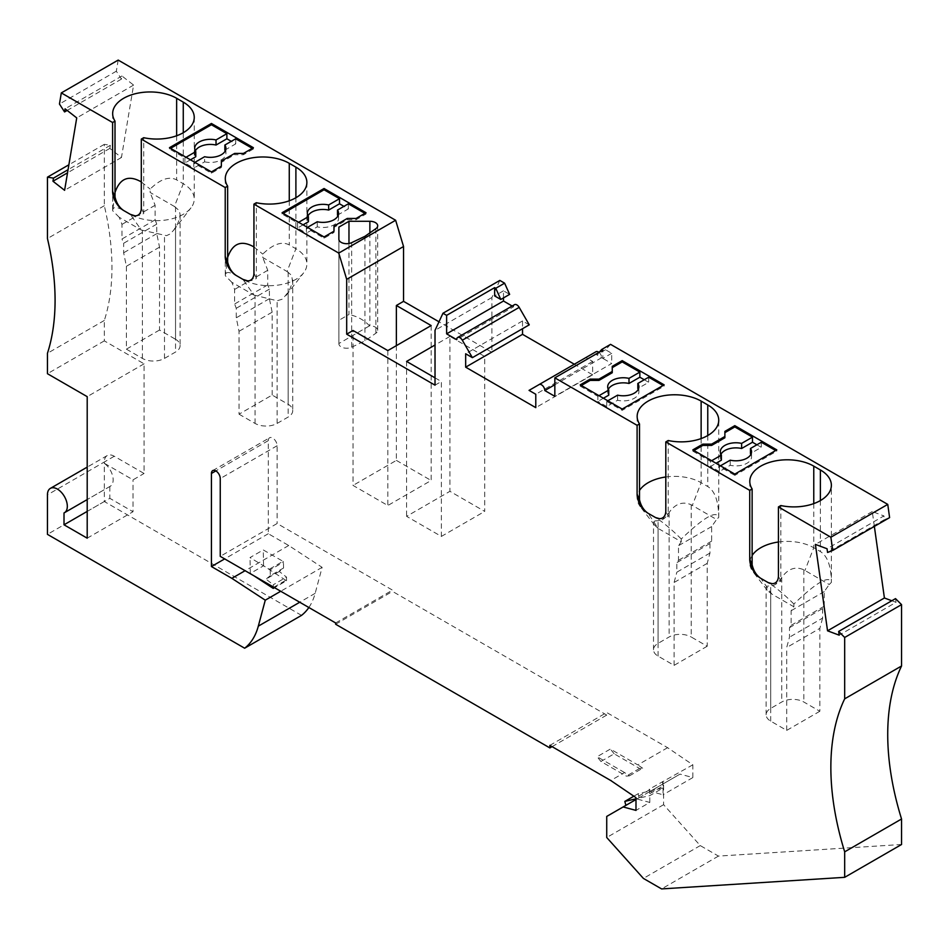 <?xml version="1.0" encoding="UTF-8"?>
<svg xmlns="http://www.w3.org/2000/svg" width="949" height="949" viewBox="0 0 949 949"><rect width="100%" height="100%" fill="white"/><g stroke="black" fill="none" stroke-linecap="round" stroke-linejoin="round"><path stroke-width="0.71" stroke-dasharray="4.75 3.56" d="M431.154 325.566L431.154 480.479L387.821 505.509L353.04 485.425L353.04 330.501M387.821 350.584L387.821 505.509M901.55 844.503L718.452 856.093L700.267 845.595L663.6 804.681L663.6 783.601L680.006 774.123L650.195 791.336L663.043 794.776L663.043 787.99L649.792 795.63L635.984 798.821M552.069 746.638L606.731 715.083L606.731 712.533L667.61 747.693L692.853 764.811L692.853 777.563L680.006 774.123M606.731 715.083L392.506 591.405L392.506 590.136L277.12 523.516L220.251 556.351M308.864 607.502A93.69 54.093 -120 0 0 315.163 593.327L322.126 567.348L288.721 545.509L268.294 533.718L268.294 440.633A6.252 3.606 60 0 1 269.587 437.774A6.252 3.606 60 0 1 274.391 439.446A6.252 3.606 60 0 1 277.12 445.733L277.12 523.516M301.521 615.379L104.319 501.523L104.319 461.997L47.45 494.832M118.186 60.084L116.324 71.199L121.436 79.099L121.958 75.991L133.595 85.078L121.46 157.487L109.835 148.4L110.357 145.292L104.319 144.343L104.319 205.719A234.237 135.233 60 0 1 104.319 320.465L104.319 340.869L144.07 363.823L144.07 473.468L114.26 456.255A14.057 8.114 -120 0 0 107.225 455.567A14.057 8.114 -120 0 0 104.319 461.997M499.826 280.418L491.89 297.512L491.89 352.34L438.996 321.806M503.48 297.915L503.48 290.821L509.637 294.368M512.152 306.029L513.528 306.824L456.659 339.647M514.5 304.676A4.686 2.705 -120 0 0 513.528 306.824M529.257 324.831L522.531 320.94L522.531 328.71M595.996 351.723L585.924 357.548L592.651 361.427L592.651 374.808L574.335 364.238M598.938 352.376A4.686 2.705 60 0 1 601.654 357.702L611.702 363.503L554.833 396.326M610.575 344.357L605.557 349.754L611.702 353.301L611.702 363.503M889.604 517.608L884.432 519.625L883.91 515.912L827.042 548.747M874.361 526.41L872.273 511.558L883.91 515.912M891.811 600.753L896.034 602.33L839.177 635.166M895.512 598.617L896.034 602.33M549.862 745.368L606.731 712.533M335.649 622.971L392.506 590.136M335.649 624.24L392.506 591.405M269.741 568.973L282.992 561.333L263.253 549.934L250.002 557.585L270.18 569.815L283.431 562.176L282.992 561.333M268.294 533.718L224.676 558.902M288.721 545.509L245.103 570.693M322.126 567.348L280.726 591.251M254 575.829L250.322 573.433L263.573 565.782L286.503 580.764L274.522 587.68M104.319 501.523L47.45 534.358M64.01 512.946L109.835 486.493A14.057 8.114 -120 0 0 110.238 486.279A14.057 8.114 -120 0 0 112.397 475.022A14.057 8.114 -120 0 0 103.216 462.637L133.026 479.85L144.07 473.468M273.265 586.945L273.265 584.762L286.515 577.111L286.515 579.91A62.468 36.062 -120 0 1 286.503 580.764M270.18 569.815L270.311 575.663L283.561 568.012L279.267 571.452L286.515 577.111M263.573 565.782L263.253 549.934M283.561 568.012L283.431 562.176M279.267 571.452L266.017 579.104L273.265 584.762M270.311 575.663L266.017 579.104M250.322 573.433L250.002 557.585M134.995 215.826L139.681 215.34L143.714 213.525L143.714 137.7M174.438 206.491L179.147 210.5L180.096 214.344L179.61 218.721L177.238 224.664L173.548 230.358L169.895 234.095L166.538 235.649L141.306 230.026L130.262 214.32A37.474 21.637 0 0 0 190.974 207.855A37.474 21.637 0 0 0 194.248 199.017A37.474 21.637 0 0 0 183.264 183.726L176.644 179.895C169.254 176.004 160.417 179.064 150.144 189.088L150.144 192.469L174.438 206.491L183.264 183.726L183.264 132.718M175.541 207.06L175.541 339.279L159.527 330.027L159.527 247.155L156.763 233.668L156.763 224.13L155.114 219.871L155.114 205.269L150.144 192.469M155.114 219.871L121.982 238.994L121.982 224.391L119.218 217.285L141.306 230.026M156.763 224.13L123.643 243.264L121.982 238.994M159.527 247.155L126.395 266.278L123.643 252.79L123.643 243.264M159.527 330.027L126.395 349.161L126.395 266.278M126.395 349.161L142.409 358.402A15.611 9.015 0 0 0 164.497 358.402L175.541 352.02A15.611 9.015 180 0 0 180.108 345.65A15.611 9.015 180 0 0 175.541 339.279M119.218 217.285L112.658 210.725C112.824 206.538 116.49 206.467 123.643 210.5M112.658 113.595L112.658 210.725L115.007 192.481M141.306 181.911L150.144 189.088M155.114 205.269L121.982 224.391M156.763 233.668L123.643 252.79M333.989 226.111L333.989 227.392L347.239 219.741L356.077 219.741L366.017 214L364.902 213.359M333.989 232.493L333.989 231.212L333.989 232.493L324.048 238.223L306.385 228.021L306.385 233.122L317.251 226.858A15.611 9.015 0 0 0 338.568 218.46A15.611 9.015 0 0 0 337.927 215.909M307.488 227.392L306.385 228.021M324.048 236.953L324.048 238.223M303.075 224.842L297.547 228.033L306.385 233.122M297.547 228.033L297.547 222.932L282.09 214L283.193 213.359M282.09 212.73L282.09 214M297.547 222.932L298.65 222.291M307.974 215.909A15.611 9.015 0 0 0 307.334 218.46A15.611 9.015 0 0 0 308.413 221.758M337.488 215.174L348.342 208.899L343.929 206.348M348.342 208.899L348.342 203.798M366.017 212.73L366.017 214M356.077 219.741L356.077 218.46M347.239 218.46L347.239 219.741M317.251 226.858L317.251 221.758M234.617 153.441L234.617 154.711L243.442 154.711L253.383 148.981L252.28 148.341M221.366 161.093L221.366 162.362L234.617 154.711M221.366 167.463L221.366 166.194L221.366 167.463L211.425 173.204L193.762 163.003L193.762 168.103L204.616 161.828L204.616 156.727M211.425 171.923L211.425 173.204M204.616 161.828A15.611 9.015 0 0 0 225.933 153.441A15.611 9.015 0 0 0 225.293 150.891M194.865 162.362L193.762 163.003M190.441 159.812L184.925 163.003L193.762 168.103M184.925 163.003L184.925 157.902L169.468 148.981L170.571 148.341M169.468 147.7L169.468 148.981M184.925 157.902L186.028 157.261M195.34 150.891A15.611 9.015 0 0 0 194.699 153.441A15.611 9.015 0 0 0 195.779 156.727M224.854 150.144L235.72 143.88L231.295 141.33M235.72 143.88L235.72 138.779M253.383 147.7L253.383 148.981M243.442 154.711L243.442 153.441M351.664 242.659L351.664 347.215A7.806 4.508 180 0 1 343.36 347.808A7.806 4.508 180 0 1 338.876 343.74L338.876 239.184L338.876 320.323L348.971 314.499L348.971 243.49M338.876 343.74L338.876 320.323M351.664 347.215L364.938 340.881L375.899 333.218A7.806 4.508 -0 0 0 377.69 330.347A7.806 4.508 -0 0 0 369.873 325.839L369.517 325.839C364.309 320.133 357.465 316.361 348.971 314.499M369.517 325.839L338.876 343.526M364.938 236.325L364.938 340.881M435.022 385.175L441.368 381.51L441.368 536.422L406.587 516.339L449.933 491.321L484.714 511.404L484.714 356.48L449.933 336.409L449.933 491.321M441.368 536.422L484.714 511.404M435.022 377.844L441.368 381.51M449.933 336.409L435.022 345.009M484.714 356.48L491.89 352.34M396.374 345.65L396.374 460.395L353.04 485.425M396.374 460.395L431.154 480.479M667.61 747.693L637.799 764.906L610.361 749.058L597.111 756.709L600.931 761.466L626.328 776.128L629.412 775.855L624.549 772.545L610.753 780.517M624.549 772.545L597.111 756.709M629.412 775.855L642.663 768.204L639.579 768.476L614.181 753.814L600.931 761.466M639.579 768.476L626.328 776.128M642.663 768.204L637.799 764.906M614.181 753.814L610.361 749.058M692.853 764.811L649.187 789.26L649.792 793.601L649.792 789.675L635.984 797.646M649.792 789.675L649.187 789.26M649.792 793.601L663.043 785.95L662.438 781.608M663.043 785.95L663.043 782.023M650.195 791.336L625.877 805.369L636.945 798.987L649.792 802.427L635.984 810.399M692.853 777.563L663.043 794.776M649.792 802.427L649.792 795.63M639.128 797.718L638.072 793.755L663.043 787.99M638.072 793.755L633.849 796.199M663.6 783.601L606.731 816.425M636.945 798.987L635.984 799.533M663.6 804.681L606.731 837.504M700.267 845.595L643.398 878.418M718.452 856.093L661.583 888.916M491.89 297.512L435.022 330.347M503.48 290.821L494.654 295.922M691.204 504.773L691.204 636.993L707.207 646.233L707.207 563.362L709.971 553.053L709.971 543.528L711.631 541.167L711.631 526.576L716.602 519.506L691.204 504.773C682.699 501.119 675.332 503.694 669.116 512.507C665.735 518.083 662.046 520.811 658.072 520.704L654.857 520.942L653.505 522.484L654.561 525.094L658.072 528.308L648.131 513.314A37.474 21.637 180 0 1 640.421 506.849A37.474 21.637 180 0 1 637.159 498.011A37.474 21.637 180 0 1 639.507 490.479M665.807 476.979A37.474 21.637 180 0 1 701.133 482.709L707.764 486.54C714.917 491.036 718.571 501.309 718.737 517.359L716.602 519.506M707.207 646.233L674.087 665.356L658.072 656.115A15.611 9.015 180 0 1 653.505 649.745A15.611 9.015 180 0 1 658.072 643.363L669.116 636.993A15.611 9.015 -0 0 1 691.204 636.993M709.971 553.053L676.851 572.176L676.851 562.65L678.499 560.29L678.499 545.699L681.263 541.772L659.175 529.02M709.971 543.528L676.851 562.65M674.087 665.356L674.087 582.484L676.851 572.176M711.631 541.167L678.499 560.29M711.631 526.576L678.499 545.699M681.263 541.772L681.263 538.996C703.98 517.241 716.471 510.028 718.737 517.359L718.737 420.229M681.263 538.996C670.979 528.783 662.153 521.499 654.763 517.134M819.841 711.264L786.709 730.386L770.707 721.145A15.611 9.015 180 0 1 766.128 714.763A15.611 9.015 180 0 1 770.707 708.393L781.739 702.011A15.611 9.015 -0 0 1 803.827 702.011L819.841 711.264L819.841 628.38L786.709 647.503L789.473 637.206L789.473 627.68L791.134 625.32L791.134 610.729L793.886 606.791L771.81 594.05L760.766 578.332A37.474 21.637 180 0 1 753.055 571.867A37.474 21.637 180 0 1 749.793 563.042A37.474 21.637 180 0 1 752.13 555.509M786.709 730.386L786.709 647.503M793.886 606.791L793.886 604.027C816.615 582.259 829.106 575.047 831.371 582.389L829.224 584.525L803.827 569.803C795.321 566.138 787.967 568.724 781.739 577.526C778.358 583.113 774.681 585.841 770.707 585.723L766.946 586.233L766.163 588.083L767.86 590.907L771.81 594.05M791.134 625.32L824.254 606.197L822.605 608.546L789.473 627.68M822.605 608.546L822.605 618.084L789.473 637.206M822.605 618.084L819.841 628.38M793.886 604.027C783.613 593.813 774.775 586.529 767.385 582.164M824.254 606.197L824.254 591.595L829.224 584.525M824.254 591.595L791.134 610.729M772.118 583.659L776.804 583.172L780.837 581.357L778.429 575.782M778.429 542.009A37.474 21.637 180 0 1 813.768 547.739L820.387 551.559C827.54 556.067 831.205 566.339 831.371 582.389L831.371 485.259M780.837 505.544L780.837 581.357M872.273 511.558L815.405 544.394M884.432 519.625L827.564 552.46M611.702 353.301L602.864 358.402L602.864 350.11M601.654 357.702L554.833 384.736M585.924 357.548L529.056 390.371M592.651 361.427L535.782 394.262M592.651 374.808L535.782 407.643M522.531 320.94L465.662 353.775M599.127 352.269L596.719 354.843L602.864 358.402M605.557 349.754L596.719 354.843M668.215 440.514L668.215 516.339L665.807 510.764M659.484 518.64L664.17 518.154L668.215 516.339M724.882 437.762L724.882 431.392M692.853 449.873L692.853 451.155L693.956 450.514M692.853 451.155L710.528 461.356L710.528 466.457L716.044 463.266M711.631 460.716L710.528 461.356M734.811 474.109L734.811 475.378L776.78 451.155L775.665 450.514M750.896 454.346A15.611 9.015 180 0 1 751.537 456.896A15.611 9.015 180 0 1 730.22 465.283L719.354 471.558L719.354 466.457L734.811 475.378M719.354 471.558L710.528 466.457M719.354 466.457L720.457 465.817M730.22 465.283L730.22 460.182M756.899 444.784L761.312 447.323L750.457 453.598M721.382 460.182A15.611 9.015 180 0 1 720.303 456.896A15.611 9.015 180 0 1 720.943 454.346M761.312 442.234L761.312 447.323M776.78 449.873L776.78 451.155M638.274 389.315A15.611 9.015 180 0 1 638.902 391.866A15.611 9.015 180 0 1 617.585 400.264L606.731 406.528L606.731 401.427L607.834 400.786M606.731 401.427L622.188 410.348L664.146 386.124L663.043 385.496M617.585 400.264L617.585 395.164M644.276 379.754L648.689 382.305L637.823 388.568M648.689 377.204L648.689 382.305M664.146 384.855L664.146 386.124M612.247 372.743L612.247 366.361M608.76 395.164A15.611 9.015 180 0 1 607.68 391.866A15.611 9.015 180 0 1 608.309 389.315M598.997 395.686L597.894 396.326L597.894 401.427L603.41 398.236M606.731 406.528L597.894 401.427M580.23 384.855L580.23 386.124L581.334 385.496M580.23 386.124L597.894 396.326M622.188 409.078L622.188 410.348M707.207 563.362L674.087 582.484M406.587 361.427L406.587 516.339M239.029 414.179L255.044 423.42A15.611 9.015 0 0 0 277.12 423.42L288.164 417.05A15.611 9.015 180 0 0 292.743 410.68A15.611 9.015 180 0 0 288.164 404.298L272.149 395.057L239.029 414.179L239.029 331.308L236.265 317.82L236.265 308.283L234.617 304.012L234.617 289.421L231.853 282.304L253.941 295.056L242.897 279.35A37.474 21.637 0 0 0 303.609 272.885A37.474 21.637 0 0 0 306.871 264.047A37.474 21.637 0 0 0 295.898 248.745L289.267 244.925C281.889 241.034 273.051 244.095 262.766 254.107L262.766 257.487L287.061 271.509L295.898 248.745L295.898 197.748M287.061 271.509L291.77 275.518L292.541 282.256L289.054 291.141L282.517 299.125L277.12 300.762L253.941 295.056M247.618 280.845L251.449 280.584L256.349 278.543L256.349 202.73M253.941 272.968L256.349 278.543M231.853 282.304L225.293 275.744L227.641 257.511M253.941 246.942L262.766 254.107M225.293 178.626L225.293 275.744C225.459 271.568 229.112 271.497 236.265 275.518M272.149 395.057L272.149 312.185L269.397 298.686L269.397 289.16L267.737 284.89L267.737 270.299L262.766 257.487M267.737 284.89L234.617 304.012M269.397 289.16L236.265 308.283M272.149 312.185L239.029 331.308M267.737 270.299L234.617 289.421M269.397 298.686L236.265 317.82M141.306 207.95L143.714 213.525M87.201 511.404L109.835 498.332L133.026 511.725L133.026 479.85M109.835 486.493L109.835 498.332M144.07 363.823L87.201 396.646M87.201 538.178L133.026 511.725M104.319 340.869L47.45 373.704M104.319 320.465L47.45 353.301M104.319 205.719L47.45 238.543M104.319 144.343L68.874 164.806M110.357 145.292L68.055 169.705M109.835 148.4L67.533 172.825M121.46 157.487L64.603 190.322M133.595 85.078L76.727 117.901M121.958 75.991L65.09 108.815M121.436 79.099L67.165 110.44M116.324 71.199L59.455 104.022M277.12 445.733L220.251 478.569M268.294 440.633L215.838 470.918M315.163 593.327L299.742 602.235M114.26 456.255L103.216 462.637M273.798 587.253L286.515 579.91M142.409 358.402L142.409 230.595M164.497 358.402L164.497 235.732M175.541 227.535L175.541 352.02M176.644 135.766L176.644 179.895M369.873 232.873L369.873 325.839M375.899 228.662L375.899 333.218M701.133 438.58L701.133 482.709L692.307 505.473M658.072 656.115L658.072 528.308M658.072 643.363L658.072 520.704M669.116 512.507L669.116 636.993M770.707 721.145L770.707 593.327M820.387 500.562L820.387 551.559M813.768 503.599L813.768 547.739L804.93 570.503M770.707 708.393L770.707 585.723M781.739 577.526L781.739 702.011M803.827 569.803L803.827 702.011M707.764 435.532L707.764 486.54M277.12 423.42L277.12 300.762M255.044 423.42L255.044 295.613M288.164 292.565L288.164 417.05M289.267 200.785L289.267 244.925M288.164 272.078L288.164 404.298M212.718 470.609L269.587 437.774M107.225 455.567L87.201 467.122M110.238 486.279L87.201 499.577M194.248 117.415L194.248 199.017M173.548 230.358L190.974 207.855M180.108 214.913L180.108 345.65M307.334 218.46L307.334 213.359M338.568 218.46L338.568 213.359M225.933 153.441L225.933 148.341M194.699 153.441L194.699 148.341M377.69 330.347L377.69 225.791M637.159 416.409L637.159 498.011M653.505 649.745L653.505 522.674M749.793 481.44L749.793 563.042M767.195 590.124L753.055 571.867M766.128 714.763L766.128 587.692M654.561 525.094L640.421 506.849M751.537 456.896L751.537 451.795M720.303 456.896L720.303 451.795M638.902 391.866L638.902 386.765M607.68 391.866L607.68 386.765M286.183 295.376L303.609 272.885M306.871 182.445L306.871 264.047M292.743 279.931L292.743 410.68"/><path stroke-width="1.42" d="M500.799 299.469L495.769 288.282L494.654 287.63L494.654 295.922L500.799 299.469L509.637 294.368L504.607 283.182L499.826 280.418L442.958 313.253L435.022 330.347L435.022 385.175L346.693 334.178L353.04 330.501L387.821 350.584L431.154 325.566L396.374 305.483L396.374 345.65M838.655 631.441L895.512 598.617L901.55 604.632L901.55 665.996A234.237 135.233 60 0 0 901.55 818.999L844.681 851.834A234.237 135.233 60 0 1 844.681 698.832L844.681 637.467L838.655 631.441L839.177 635.166L827.54 630.812L815.405 544.394L827.042 548.747L827.564 552.46L832.748 550.432L830.885 537.217L778.429 506.932L780.837 505.544A37.474 21.637 -0 0 0 831.371 485.259A37.474 21.637 -0 0 0 820.387 469.957L813.768 466.137A37.474 21.637 -0 0 0 772.925 461.439A37.474 21.637 -0 0 0 749.793 481.44A37.474 21.637 -0 0 0 752.13 488.972L752.13 564.785C753.577 570.93 756.46 575.45 760.766 578.332L768.192 582.591L772.118 583.659M767.385 582.164A15.611 9.015 60 0 0 772.059 583.659A15.611 9.015 60 0 0 778.429 575.782L778.429 506.932M752.13 488.972L749.722 490.36L749.722 559.21A15.611 9.015 -120 0 0 760.766 578.332M749.722 490.36L665.807 441.914L668.215 440.514A37.474 21.637 -0 0 0 718.737 420.229A37.474 21.637 -0 0 0 707.764 404.938L701.133 401.107A37.474 21.637 -0 0 0 660.29 396.421A37.474 21.637 -0 0 0 637.159 416.409A37.474 21.637 -0 0 0 639.507 423.942L639.507 499.755C640.943 505.9 643.825 510.42 648.131 513.314L655.569 517.561L659.484 518.64M654.763 517.134A15.611 9.015 60 0 0 659.425 518.64A15.611 9.015 60 0 0 665.807 510.764L665.807 441.914M639.507 423.942L637.099 425.33L637.099 494.192A15.611 9.015 -120 0 0 648.131 513.314M637.099 425.33L554.833 377.844L554.833 396.326L544.785 390.525A4.686 2.705 60 0 0 542.745 385.816A4.686 2.705 60 0 0 539.127 384.559L529.056 390.371L535.782 394.262L535.782 407.643L465.662 367.168L465.662 353.775L472.388 357.654L462.317 340.216A4.686 2.705 -120 0 0 457.632 337.512A4.686 2.705 -120 0 0 456.659 339.647L446.623 333.858L446.623 315.365L442.958 313.253M346.693 279.35L338.757 253.086L395.626 220.263L403.55 246.515L346.693 279.35L346.693 334.178M227.641 186.158L227.641 261.971L225.221 256.396L225.221 187.546L227.641 186.158A37.474 21.637 180 0 1 225.293 178.626A37.474 21.637 180 0 1 248.424 158.625A37.474 21.637 180 0 1 289.267 163.323L295.898 167.143A37.474 21.637 180 0 1 306.871 182.445A37.474 21.637 180 0 1 256.349 202.73L253.941 204.118L338.757 253.086M253.941 204.118L253.941 272.968A15.611 9.015 60 0 1 247.559 280.845A15.611 9.015 60 0 1 242.897 279.35L247.618 280.845M225.221 256.396A15.611 9.015 -120 0 0 236.265 275.518L242.897 279.35M115.007 121.128L115.007 196.941L112.599 191.366L112.599 122.516L115.007 121.128A37.474 21.637 180 0 1 112.658 113.595A37.474 21.637 180 0 1 135.802 93.607A37.474 21.637 180 0 1 176.644 98.293L183.264 102.124A37.474 21.637 180 0 1 194.248 117.415A37.474 21.637 180 0 1 143.714 137.7L141.306 139.1L225.221 187.546M141.306 139.1L141.306 207.95A15.611 9.015 60 0 1 134.936 215.826A15.611 9.015 60 0 1 130.262 214.32L134.995 215.826M112.599 191.366A15.611 9.015 -120 0 0 123.643 210.5L130.262 214.32M395.626 220.263L118.186 60.084L61.317 92.907L112.599 122.516M61.317 92.907L59.455 104.022L64.568 111.935L65.09 108.815L76.727 117.901L64.603 190.322L52.966 181.235L53.488 178.115L47.45 177.166L47.45 238.543A234.237 135.233 60 0 1 47.45 353.301L47.45 373.704L87.201 396.646L87.201 538.178L64.01 524.797L87.201 511.404M87.201 499.577L64.413 512.733A14.057 8.114 -120 0 1 64.01 512.946L64.01 524.797M64.413 512.733A14.057 8.114 -120 0 0 64.413 496.505A14.057 8.114 -120 0 0 50.356 488.391A14.057 8.114 -120 0 0 47.45 494.832L47.45 534.358L244.652 648.214A93.69 54.093 -120 0 0 258.306 626.162L265.269 600.183L231.853 578.344L211.425 566.541L211.425 473.468A6.252 3.606 60 0 1 212.718 470.609A6.252 3.606 60 0 1 217.535 472.282A6.252 3.606 60 0 1 220.251 478.569L220.251 556.351L335.649 622.971L335.649 624.24L549.862 747.919L549.862 745.368L610.753 780.517L635.984 797.646L635.984 810.399L623.149 806.947L606.731 816.425L606.731 837.504L643.398 878.418L661.583 888.916L844.681 877.327L844.681 851.834M901.55 818.999L901.55 844.503L844.681 877.327M244.652 648.214L301.521 615.379A93.69 54.093 -120 0 0 308.864 607.502M403.55 246.515L403.55 301.343L396.374 305.483M438.996 321.806L403.55 301.343M503.48 297.915L503.48 301.023L512.152 306.029M472.388 357.654L529.257 324.831L519.186 307.381A4.686 2.705 -120 0 0 514.5 304.676L457.632 337.512M522.531 328.71L522.531 334.333L465.662 367.168M574.335 364.238L522.531 334.333M539.127 384.559L595.996 351.723A4.686 2.705 60 0 1 598.938 352.376M554.833 377.844L602.864 350.11L601.749 349.457L610.575 344.357L887.754 504.394L889.604 517.608L832.748 550.432M891.811 600.753L884.409 597.989L874.361 526.41M549.862 747.919L552.069 746.638M224.676 558.902L211.425 566.541M245.103 570.693L231.853 578.344M280.726 591.251L265.269 600.183M274.522 587.68L273.253 588.416A62.468 36.062 -120 0 0 273.265 587.561L273.265 586.945M254 575.829L273.253 588.416M282.09 212.73L324.048 236.953L333.989 231.212L333.989 226.111L347.239 218.46L356.077 218.46L366.017 212.73L324.048 188.507L282.09 212.73M221.366 161.093L234.617 153.441L243.442 153.441L253.383 147.7L211.425 123.477L169.468 147.7L211.425 171.923L221.366 166.194L221.366 161.093M348.971 221.283L369.873 221.283A7.806 4.508 -0 0 1 377.69 225.791A7.806 4.508 -0 0 1 375.899 228.662L364.938 236.325L351.664 242.659A7.806 4.508 180 0 1 343.36 243.264A7.806 4.508 180 0 1 338.876 239.184L338.876 227.119L348.971 221.283L348.971 243.49M115.007 192.481C119.918 178.258 128.684 174.735 141.306 181.911M123.643 210.5C119.325 207.606 116.454 203.086 115.007 196.941M333.989 231.212L333.989 227.392M307.488 227.392L317.251 221.758A15.611 9.015 0 0 0 338.568 213.359A15.611 9.015 0 0 0 337.488 210.073L348.342 203.798L364.902 213.359M298.65 222.291L308.413 216.657A15.611 9.015 0 0 1 307.334 213.359A15.611 9.015 0 0 1 328.651 204.972L339.517 198.697L339.517 203.798L328.651 210.073A15.611 9.015 0 0 0 307.974 215.909M283.193 213.359L324.048 189.776L339.517 198.697M303.075 224.842L308.413 221.758L308.413 216.657M328.651 204.972L328.651 210.073M324.048 188.507L324.048 189.776M343.929 206.348L339.517 203.798M337.927 215.909A15.611 9.015 0 0 0 337.488 215.174L337.488 210.073M221.366 166.194L221.366 162.362M194.865 162.362L204.616 156.727A15.611 9.015 0 0 0 225.933 148.341A15.611 9.015 0 0 0 224.854 145.043L224.854 150.144A15.611 9.015 0 0 1 225.293 150.891M186.028 157.261L195.779 151.626A15.611 9.015 0 0 1 194.699 148.341A15.611 9.015 0 0 1 216.028 139.942L226.882 133.679L226.882 138.779L216.028 145.043A15.611 9.015 0 0 0 195.34 150.891M170.571 148.341L211.425 124.746L226.882 133.679M190.441 159.812L195.779 156.727L195.779 151.626M216.028 139.942L216.028 145.043M211.425 123.477L211.425 124.746M231.295 141.33L226.882 138.779M224.854 145.043L235.72 138.779L252.28 148.341M338.876 227.119L338.876 239.184M435.022 345.009L406.587 361.427L435.022 377.844M635.984 798.821L624.822 801.407L625.877 805.369M633.849 796.199L624.822 801.407M635.984 799.533L623.149 806.947M901.55 665.996L844.681 698.832M901.55 604.632L844.681 637.467M504.607 283.182L495.769 288.282M494.654 287.63L446.623 315.365M503.48 301.023L446.623 333.858M639.507 490.479A37.474 21.637 180 0 1 665.807 476.979M752.13 555.509A37.474 21.637 180 0 1 778.429 542.009M749.722 559.21L752.13 564.785M884.409 597.989L827.54 630.812M887.754 504.394L830.885 537.217M734.811 474.109L692.853 449.873L702.794 444.144L711.631 444.144L724.882 436.493L724.882 431.392L734.811 425.65L776.78 449.873L734.811 474.109M622.188 360.632L664.146 384.855L622.188 409.078L580.23 384.855L590.159 379.114L598.997 379.114L612.247 371.462L612.247 366.361L622.188 360.632L622.188 361.901L639.851 372.103L628.997 378.378L628.997 383.467L639.851 377.204L639.851 372.103M554.833 384.736L544.785 390.525M601.749 349.457L599.127 352.269M693.956 450.514L702.794 445.413L702.794 444.144M702.794 445.413L711.631 445.413L724.882 437.762L724.882 436.493M711.631 444.144L711.631 445.413M724.882 432.661L734.811 426.931L734.811 425.65M720.943 454.346A15.611 9.015 180 0 1 741.62 448.497L752.486 442.234L752.486 437.133L741.62 443.397A15.611 9.015 180 0 0 720.303 451.795A15.611 9.015 180 0 0 721.382 455.081L711.631 460.716M752.486 437.133L734.811 426.931M716.044 463.266L721.382 460.182L721.382 455.081M775.665 450.514L761.312 442.234L750.457 448.497A15.611 9.015 180 0 1 751.537 451.795A15.611 9.015 180 0 1 730.22 460.182L720.457 465.817M750.457 448.497L750.457 453.598A15.611 9.015 180 0 1 750.896 454.346M752.486 442.234L756.899 444.784M741.62 448.497L741.62 443.397M663.043 385.496L648.689 377.204L637.823 383.467A15.611 9.015 180 0 1 638.902 386.765A15.611 9.015 180 0 1 617.585 395.164L607.834 400.786M637.823 383.467L637.823 388.568A15.611 9.015 180 0 1 638.274 389.315M639.851 377.204L644.276 379.754M612.247 367.643L622.188 361.901M612.247 371.462L612.247 372.743L598.997 380.395L598.997 379.114M581.334 385.496L590.159 380.395L590.159 379.114M590.159 380.395L598.997 380.395M608.309 389.315A15.611 9.015 180 0 1 628.997 383.467M603.41 398.236L608.76 395.164L608.76 390.063A15.611 9.015 180 0 1 607.68 386.765A15.611 9.015 180 0 1 628.997 378.378M608.76 390.063L598.997 395.686M637.099 494.192L639.507 499.755M227.641 257.511C232.552 243.288 241.319 239.765 253.941 246.942M236.265 275.518C231.959 272.636 229.077 268.116 227.641 261.971M68.874 164.806L47.45 177.166M68.055 169.705L53.488 178.115M67.533 172.825L52.966 181.235M67.165 110.44L64.568 111.935M215.838 470.918L211.425 473.468M299.742 602.235L258.306 626.162M183.264 102.124L183.264 132.718M176.644 98.293L176.644 135.766M369.873 221.283L369.873 232.873M701.133 401.107L701.133 438.58M820.387 469.957L820.387 500.562M813.768 466.137L813.768 503.599M519.186 307.381L462.317 340.216M707.764 404.938L707.764 435.532M295.898 167.143L295.898 197.748M289.267 163.323L289.267 200.785M87.201 467.122L50.356 488.391"/></g></svg>
